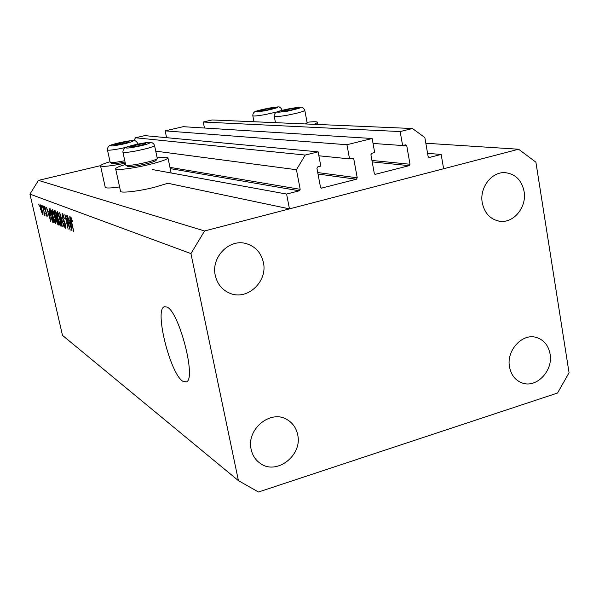 <?xml version="1.0" encoding="UTF-8"?>
<svg xmlns="http://www.w3.org/2000/svg" width="599" height="599" viewBox="0 0 599 599"><rect width="100%" height="100%" fill="white"/><g stroke="black" fill="none" stroke-linecap="round" stroke-linejoin="round"><path stroke-width="0.9" d="M372.151 138.496L346.948 144.726L165.174 130.867L183.159 126.688L372.151 138.496L374.682 152.558L371.762 153.299L370.908 154.737L374.285 173.411L375.236 174.331L409.162 165.668L410.001 164.246L406.751 145.722L405.755 144.793L402.625 145.542L400.162 131.563L412.456 128.523L424.848 137.545L428.135 156.586L429.363 157.47L441.171 154.445L427.581 153.359M441.171 154.445L443.619 168.753L289.459 208.879L167.84 183.272L154.093 187.382C137.733 191.485 119.463 193.447 120.489 191.088L115.682 168.963M412.456 128.523L212.091 119.957L203.248 122.016L400.162 131.563M204.469 128.021L203.248 122.016M402.625 145.542L373.042 143.453M166.597 137.68L165.174 130.867M289.459 208.879L286.592 194.054L299.32 190.796L300.196 189.329L296.438 169.719L305.213 155.051L318.129 151.854L320.809 166.095L317.799 166.851L316.931 168.312L320.502 187.217L321.446 188.146L356.383 179.236L357.236 177.791L353.799 159.035L352.804 158.099L349.554 158.877L318.87 155.785M349.554 158.877L346.948 144.726M318.129 151.854L144.688 135.636L135.539 137.763L305.213 155.051M133.824 140.555L135.539 137.763M296.438 169.719L155.74 151.15M286.592 194.054L152.588 169.599M125.573 164.455C119.358 166.305 116.041 167.72 115.622 168.693C114.529 170.76 132.798 168.536 149.241 164.53C160.704 161.693 166.956 159.514 167.997 157.994C168.027 156.975 164.411 156.916 157.148 157.822M119.583 186.933C110.223 188.288 105.431 188.356 105.199 187.128L100.557 165.945M125.303 163.205C109.894 166.237 101.628 167.076 100.505 165.721C100.879 164.83 104.054 163.497 110.036 161.737M307.055 122.301C314.25 121.47 317.74 121.552 317.515 122.555L314.28 124.33M182.867 381.301L186.416 381.9C196.592 378.987 179.026 311.398 166.956 307.055L164.276 306.778C154.168 309.586 170.243 373.896 182.867 381.301M509.509 366.91C511.104 375.004 515.312 380.35 522.118 382.941C536.39 388.526 553.386 370.759 550.062 353.957C548.399 345.353 543.847 339.858 536.419 337.462C522.365 332.879 506.17 350.475 509.509 366.91M251.176 449.437C252.464 455.3 255.406 459.882 260.003 463.192C276.304 475.808 302.832 455.42 297.651 434.589C296.22 427.963 292.746 422.991 287.235 419.674C270.838 409.027 246.054 429.266 251.176 449.437M215.288 275.488C217.385 284.3 222.416 290.29 230.383 293.465C247.672 300.556 267.925 281.313 263.38 262.392C261.029 252.501 255.181 246.204 245.837 243.508C229.005 238.657 210.878 257.495 215.288 275.488M482.262 202.791C484.554 213.356 490.379 219.511 499.753 221.241C513.672 223.487 527.045 206.999 524.08 191.403C521.684 180.217 515.432 173.972 505.324 172.677C491.801 171.411 479.305 187.652 482.262 202.791M238.424 480.645L190.939 253.602L204.581 230.967L518.614 149.233L535.888 162.164L569.05 372.728L557.534 393.034L258.491 492.019L238.424 480.645L62.491 335.38L29.95 194.113L38.441 180.389L100.535 165.646M204.581 230.967L38.441 180.389M518.614 149.233L425.837 143.236M69.214 227.006L66.586 215.348L70.233 230.136L65.86 217.751L68.144 229.215L64.857 214.659L69.506 226.931M62.124 217.22L62.169 213.424C62.88 213.888 63.606 215.655 64.34 218.74L62.521 215.101L62.446 217.31L65.613 224.7L65.576 228.241L63.629 223.524L65.186 226.557L65.269 224.52L63.389 220.859L62.408 217.152M61.929 226.459L59.675 212.608L64.198 227.463L60.237 214.352L62.229 226.385M57.212 211.462L58.62 214.053L60.042 219.062C60.941 222.865 61.15 225.187 60.671 226.025L60.514 226.003C59.511 224.895 58.56 222.296 57.646 218.216L56.808 213.274L57.212 211.462M52.225 209.493L53.596 212.031L54.988 216.95C55.872 220.694 56.089 222.97 55.625 223.794L55.475 223.771C54.502 222.686 53.573 220.14 52.682 216.134L51.843 211.275L52.225 209.493M48.961 212.091L50.795 221.54L46.475 207.374L47.965 211.679L49.215 212.024M39.249 206.236L38.815 204.341L39.489 206.176M190.939 253.602L29.95 194.113M40.605 209.538L40.185 204.723L42.095 210.062L42.589 214.779L40.852 209.478M41.84 207.284L41.406 205.367L42.087 207.224M43.66 210.87L42.499 205.801L45.03 215.7L44.386 214.015L44.476 215.603L44.049 214.966L43.907 210.811M43.764 208.055L43.323 206.131L44.012 207.995M44.73 209.41L44.685 206.505L46.101 209.957L44.985 207.905L44.962 209.283L47.036 214.18L47.149 216.733L45.726 213.626L46.7 215.311L46.789 214.255L44.977 209.351M50.353 215.243C49.5 211.694 49.268 209.515 49.672 208.699L50.72 209.058L53.88 222.903L52.532 222.079L50.615 215.176M54.764 214.405L54.516 210.623L55.655 211.013L58.859 225.104L57.916 224.685L56.284 220.806L55.026 214.337M70.105 220.761L69.761 216.606L72.022 230.922L67.305 215.633L68.945 220.282L70.405 220.687M70.817 216.845L72.591 221.78L71.191 218.583L71.101 219.563L73.797 231.708L71.176 221.503L70.817 216.845M42.177 213.386L41.818 209.95L40.447 206.108L40.867 209.56L42.177 213.386M42.701 213.259L42.259 213.364M40.934 206.004L40.5 206.108M44.498 214.854L44.049 214.966M49.867 217.527L49.23 213.656L48.422 213.319L50.323 220.05L50.121 217.459M49.388 213.079L48.422 213.319M53.625 221.802L52.532 222.079M53.206 221.158L50.788 210.556L50.084 210.331L50.66 215.385L52.218 220.477L53.468 221.091M50.975 210.174L50.271 210.354M53.191 210.975L51.843 211.275M53.176 210.945L52.487 211.11C52.15 211.761 52.323 213.499 52.997 216.306L55.22 222.162C55.557 221.48 55.378 219.691 54.674 216.793L52.6 211.118M57.175 217.714L55.954 218.014M58.17 223.322L57.212 219.122L56.433 218.845L56.546 220.709L57.654 223.098L58.44 223.255M56.838 217.474L55.714 212.54L54.913 212.263L55.071 214.524L56.261 217.235L57.107 217.407M55.902 212.091L55.093 212.286M58.2 212.974L56.808 213.274M57.474 213.117C57.13 213.783 57.294 215.543 57.976 218.395L60.259 224.363C60.611 223.667 60.432 221.847 59.713 218.905L57.594 213.124M63.187 214.936L62.521 215.101M64.086 220.687L63.389 220.859M71.034 226.602L70.375 222.439L69.447 222.049L71.506 229.32L71.326 226.527M70.577 221.772L69.447 222.049M289.699 109.011L281.245 111.272L284.278 111.309L291.93 109.887L296.468 108.434L289.699 109.011M295.973 108.711L293.375 108.412L285.798 109.827L281.245 111.272L282.077 111.504M305.37 123.948L307.13 122.705M293.57 109.475L293.375 108.412M286.037 111.055L285.798 109.827M139.792 144.142L130.275 146.673L132.514 146.92L140.263 145.49L145.699 143.812C146.268 143.416 145.497 143.341 143.393 143.58L139.792 144.142M145.699 143.812L143.393 143.58L135.718 145.003L130.275 146.673L131.159 147.047M156.092 160.36L155.957 160.569C153.629 162.03 147.826 163.669 138.541 165.481C132.117 166.612 128.471 166.904 127.594 166.365L125.925 165.294M122.945 152.266L125.73 165.167C126.688 165.758 130.732 165.429 137.852 164.178C148.155 162.164 154.587 160.352 157.155 158.742L157.26 158.353M143.61 144.606L143.393 143.58M136.01 146.381L135.718 145.003M123.671 142.233L114.536 144.98L123.926 143.498L129.002 142L127.078 141.693L123.671 142.233M129.189 141.903L127.078 141.693L119.77 143.056L114.506 144.636L115.293 144.988M125.049 162.037L122.241 162.576C116.191 163.647 112.762 163.939 111.946 163.46L110.328 162.426M107.476 149.99L110.164 162.314C111.055 162.846 114.851 162.516 121.56 161.326L124.764 160.704M127.28 142.614L127.078 141.693M120.047 144.314L119.77 143.056M267.686 108.681L259.502 110.845L262.28 110.882L269.565 109.512L274.005 108.127L267.686 108.681M274.005 108.127L271.175 108.112L263.949 109.467L259.502 110.845L260.273 111.07M271.354 109.07L271.175 108.112M264.174 110.598L263.949 109.467M429.363 157.47L428.749 157.417M406.751 145.722L402.985 145.452M410.001 164.246L371.942 160.457M409.162 165.668L372.204 161.902M375.551 174.309L374.839 174.219M353.799 159.035L350.303 158.683M357.236 177.791L317.732 172.572M356.383 179.236L318.017 174.062M321.813 188.116L321.004 187.989M300.196 189.329L169.959 167.361M299.32 190.796L170.221 168.619M46.572 212.57L46.056 212.697M53.753 222.364L53.049 222.536M58.717 224.49L57.916 224.685M57.399 218.702L56.658 218.89M64.67 221.697L64.108 221.832M290.156 108.554C274.23 112.23 273.346 113.106 287.513 111.182C303.513 107.476 304.397 106.6 290.156 108.554M287.79 115.113C279.044 116.663 274.529 117.052 274.245 116.288C274.252 114.619 274.851 113.331 276.027 112.432C276.191 111.826 280.916 110.523 290.186 108.531C298.901 107.184 302.824 106.809 301.971 107.408C303.154 107.715 304.105 108.726 304.816 110.448C303.221 111.646 297.546 113.204 287.79 115.113M304.779 110.238L307.175 122.937M140.772 143.558C125.857 146.253 119.59 149.885 135.134 146.965C150.514 144.164 156.062 140.645 140.772 143.558M135.06 151.135C127.25 152.52 123.199 152.842 122.907 152.116C123.027 150.027 123.664 148.642 124.832 147.96C125.109 147.234 130.447 145.752 140.847 143.528C149.031 142.33 152.693 142.03 151.832 142.629C153.232 143.228 154.145 144.232 154.579 145.647C152.73 147.092 146.223 148.926 135.06 151.135M154.542 145.475L157.297 158.54M124.652 141.678C110.448 144.262 104.166 147.691 118.969 144.898C133.607 142.218 139.23 138.893 124.652 141.678M125.835 147.429L118.864 148.874C111.541 150.184 107.738 150.514 107.446 149.862C107.558 147.841 108.179 146.508 109.318 145.871C109.258 145.295 114.394 143.887 124.727 141.649C132.409 140.503 135.846 140.203 135.037 140.758C136.377 141.319 137.268 142.277 137.703 143.625L136.407 144.426M137.673 143.49L137.807 144.127M268.187 108.247C252.875 111.758 251.909 112.597 265.275 110.755C280.661 107.214 281.627 106.375 268.187 108.247M276.925 111.946L265.492 114.514C257.315 115.974 253.092 116.363 252.8 115.682C252.808 114.072 253.37 112.844 254.485 111.991C254.455 111.466 259.038 110.216 268.225 108.232C276.416 106.944 280.07 106.577 279.201 107.124C280.362 107.393 281.298 108.359 282.009 110.021L281.216 110.53M281.979 109.842L282.069 110.313M171.142 172.984L167.997 157.994M317.874 124.48L317.515 122.555M522.118 382.941L521.04 382.536M260.003 463.192L258.865 462.331M230.383 293.465L228.137 292.507M499.753 221.241L498.278 221.001M164.957 306.591L164.276 306.778M42.23 213.386L42.701 213.274M40.447 206.108L40.934 205.989M46.797 215.318L47.239 215.213M50.084 210.331L50.96 210.114M55.22 222.162L55.872 221.997M56.433 218.845L57.384 218.613M54.913 212.263L55.887 212.024M60.259 224.363L60.933 224.191M62.386 215.093L63.172 214.899M65.328 226.572L65.927 226.422M275.48 122.668L274.282 116.483M306.418 123.993L307.01 123.124M281.822 111.511L281.41 111.489M155.957 160.569L157.155 158.742M253.991 121.747L252.83 115.847"/></g></svg>
